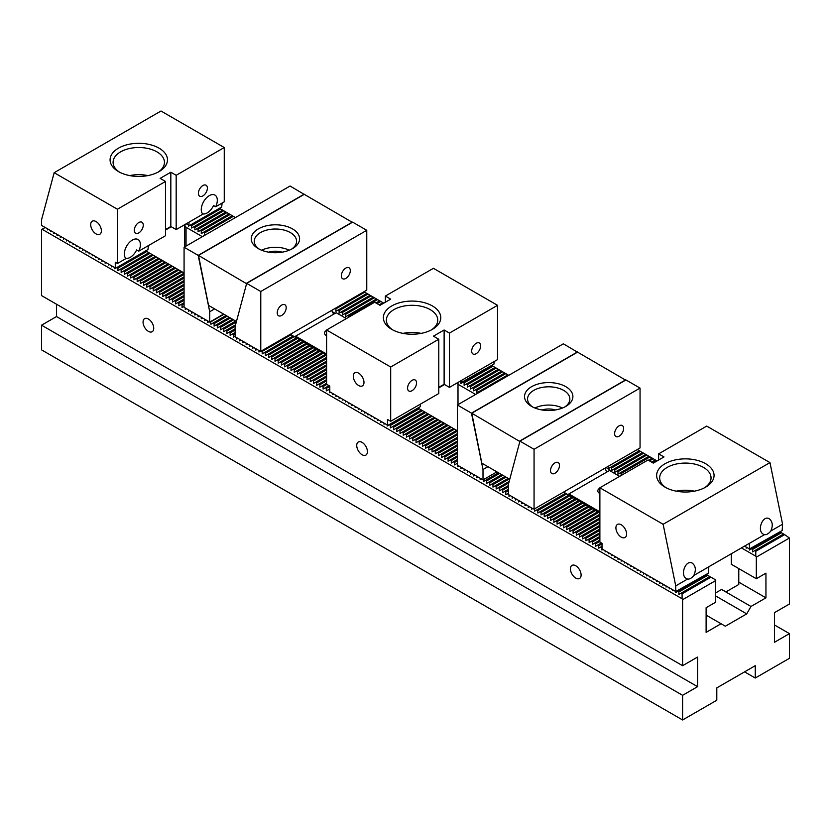 <?xml version="1.0" encoding="UTF-8"?>
<svg xmlns="http://www.w3.org/2000/svg" width="831" height="831" viewBox="0 0 831 831"><rect width="100%" height="100%" fill="white"/><g stroke="black" fill="none" stroke-linecap="round" stroke-linejoin="round"><path stroke-width="1.25" d="M749.385 548.927L749.385 550.039L751.525 548.803L752.585 549.416L752.585 551.888L754.725 550.652L755.795 551.265L784.641 534.613L789.45 538.01L756.324 557.134L756.324 578.719L765.943 573.172L765.943 597.842L750.985 606.474L721.578 589.491M750.985 606.474L746.716 613.88L715.73 595.993M56.508 304.219L56.508 316.559L41.55 325.191L682.604 695.308L697.562 686.666L56.508 316.559M675.665 591.485L675.665 592.596L677.795 591.36L678.865 591.984L678.865 594.445L681.005 593.209L682.074 593.833L682.074 598.767L42.08 229.273L41.55 229.585L41.55 295.587L682.604 665.693L697.562 657.061L697.562 686.666M774.492 624.985L789.45 633.617L774.492 642.259L774.492 612.644L789.45 604.012L789.45 538.01M682.074 593.833L710.921 577.181L715.19 579.643L715.73 602.163L706.111 607.71L706.111 632.381L721.069 623.749L706.111 615.117M672.456 589.636L672.456 590.748L673.422 590.197M669.256 587.787L669.256 588.899L670.212 588.338M666.047 585.938L666.047 587.05L667.013 586.489M662.837 584.089L662.837 585.201L663.803 584.64M659.637 582.23L659.637 583.341L660.593 582.791M656.428 580.381L656.428 581.492L657.394 580.942M653.228 578.532L653.228 579.643L654.184 579.093M650.019 576.683L650.019 577.794L650.985 577.233M646.819 574.834L646.819 575.945L647.775 575.384M643.61 572.985L643.61 574.096L644.576 573.535M640.4 571.136L640.4 572.237L641.366 571.686M637.2 569.277L637.2 570.388L638.156 569.837M633.991 567.428L633.991 568.539L634.957 567.988M630.791 565.579L630.791 566.69L631.747 566.14M627.582 563.73L627.582 564.841L628.548 564.28M624.382 561.881L624.382 562.992L625.338 562.431M621.173 560.032L621.173 561.143L622.139 560.582M617.963 558.172L617.963 559.284L618.929 558.733M614.763 556.323L614.763 557.435L615.719 556.884M611.554 554.474L611.554 555.586L612.52 555.035M608.354 552.625L608.354 553.737L609.31 553.176M605.145 550.776L605.145 551.888L606.111 551.327M534.634 508.79L534.634 511.169L536.764 509.943L537.834 510.556L537.834 513.028L539.973 511.792L541.043 512.405L541.043 514.877L543.173 513.641L544.243 514.254L544.243 516.726L546.383 515.49L547.452 516.103L547.452 518.575L549.592 517.339L550.652 517.962L550.652 520.424L552.792 519.188L553.862 519.811L553.862 522.273L556.001 521.047L557.071 521.66L557.071 524.122L559.201 522.896L560.271 523.509L560.271 525.981L562.41 524.745L563.48 525.358L563.48 527.83L565.61 526.594L566.68 527.207L566.68 529.679L568.82 528.443L569.889 529.067L569.889 531.528L572.029 530.292L573.089 530.916L573.089 533.377L575.229 532.141L576.298 532.764L576.298 535.226L578.438 534.001L579.508 534.613L579.508 537.086L581.638 535.85L582.708 536.462L582.708 538.935L584.847 537.699L585.917 538.311L585.917 540.784L588.047 539.548L589.117 540.16L589.117 542.633L591.257 541.397L592.326 542.02L592.326 544.482L594.466 543.245L595.526 543.869L595.526 546.331L597.666 545.105L598.736 545.718L598.736 548.18L600.875 546.954L601.945 547.567L601.945 550.039L602.901 549.478M531.425 507.845L531.425 509.32L532.702 508.582M528.215 505.996L528.215 507.471L529.503 506.733M525.015 504.137L525.015 505.622L526.293 504.884M521.806 502.288L521.806 503.773L523.094 503.035M518.606 500.439L518.606 501.924L519.884 501.176M515.397 498.59L515.397 500.075L516.685 499.327M512.197 496.741L512.197 498.216L513.475 497.478M508.988 494.892L508.988 496.367L510.265 495.629M483.341 479.695L483.341 481.565L485.481 480.328L486.55 480.952L486.55 483.413L488.69 482.177L489.76 482.801L489.76 485.262L491.89 484.037L492.96 484.65L492.96 487.111L495.099 485.886L496.169 486.499L496.169 488.971L498.299 487.735L499.369 488.348L499.369 490.82L501.509 489.584L502.578 490.197L502.578 492.669L504.718 491.433L505.778 492.056L505.778 494.518L508.427 493.572M480.141 478.23L480.141 479.716L481.419 478.978M476.932 476.381L476.932 477.867L478.22 477.119M473.732 474.532L473.732 476.018L475.01 475.27M470.523 472.683L470.523 474.158L471.811 473.421M467.323 470.834L467.323 472.309L468.601 471.572M464.114 468.985L464.114 470.46L465.391 469.723M460.904 467.126L460.904 468.611L462.192 467.874M457.704 465.059L457.704 466.762L458.982 466.025M387.184 424.942L387.184 426.043L389.324 424.818L390.393 425.43L390.393 427.903L392.533 426.667L393.593 427.279L393.593 429.752L395.733 428.516L396.803 429.128L396.803 431.601L398.942 430.365L400.012 430.977L400.012 433.45L402.142 432.213L403.212 432.837L403.212 435.299L405.351 434.062L406.421 434.686L406.421 437.148L408.551 435.922L409.621 436.535L409.621 438.997L411.76 437.771L412.83 438.384L412.83 440.856L414.97 439.62L416.03 440.233L416.03 442.705L418.17 441.469L419.24 442.082L419.24 444.554L421.379 443.318L422.449 443.941L422.449 446.403L424.579 445.167L425.649 445.79L425.649 448.252L427.788 447.016L428.858 447.639L428.858 450.101L430.988 448.875L432.058 449.488L432.058 451.96L434.198 450.724L435.267 451.337L435.267 453.809L437.407 452.573L438.467 453.186L438.467 455.658L440.607 454.422L441.677 455.035L441.677 457.507L443.816 456.271L444.886 456.894L444.886 459.356L447.016 458.12L448.086 458.743L448.086 461.205L450.225 459.979L451.295 460.592L451.295 463.054L453.425 461.828L454.495 462.441L454.495 464.913L456.635 463.677L457.362 464.103M383.984 423.083L383.984 424.194L384.94 423.644M380.775 421.234L380.775 422.345L381.741 421.795M377.575 419.385L377.575 420.496L378.531 419.946M374.365 417.536L374.365 418.647L375.332 418.086M371.156 415.687L371.156 416.798L372.122 416.238M367.956 413.838L367.956 414.949L368.912 414.389M364.747 411.979L364.747 413.09L365.713 412.54M361.547 410.13L361.547 411.241L362.503 410.691M358.338 408.281L358.338 409.392L359.304 408.842M355.138 406.432L355.138 407.543L356.094 406.982M351.929 404.583L351.929 405.694L352.895 405.133M348.719 402.734L348.719 403.845L349.685 403.284M345.519 400.885L345.519 401.986L346.475 401.435M342.31 399.025L342.31 400.137L343.276 399.586M339.11 397.176L339.11 398.288L340.066 397.737M335.901 395.327L335.901 396.439L336.867 395.888M332.701 393.479L332.701 394.59L333.657 394.029M261.412 350.973L262.18 351.409L262.18 353.871L264.32 352.645L265.39 353.258L265.39 355.73L267.52 354.494L268.59 355.107L268.59 357.579L270.729 356.343L271.799 356.956L271.799 359.428L273.929 358.192L274.999 358.815L274.999 361.277L277.139 360.041L278.208 360.664L278.208 363.126L280.348 361.89L281.408 362.513L281.408 364.975L283.548 363.749L284.618 364.362L284.618 366.835L286.757 365.598L287.827 366.211L287.827 368.684L289.957 367.447L291.027 368.06L291.027 370.533L293.166 369.296L294.236 369.909L294.236 372.381L296.366 371.145L297.436 371.769L297.436 374.23L299.575 372.994L300.645 373.618L300.645 376.079L302.785 374.854L303.845 375.467L303.845 377.928L305.985 376.703L307.055 377.316L307.055 379.788L309.194 378.552L310.264 379.165L310.264 381.637L312.394 380.401L313.464 381.014L313.464 383.486L315.603 382.25L316.673 382.873L316.673 385.335L318.803 384.099L319.873 384.722L319.873 387.184L322.013 385.948L323.082 386.571L323.082 389.033L325.222 387.807L326.282 388.42L326.282 390.892L328.422 389.656L329.492 390.269L329.492 392.741L330.458 392.18M258.971 350.547L258.971 352.022L260.446 351.181M255.771 348.698L255.771 350.173L257.049 349.435M252.562 346.849L252.562 348.324L253.85 347.587M249.362 344.99L249.362 346.475L250.64 345.738M246.153 343.141L246.153 344.626L247.441 343.878M242.953 341.292L242.953 342.777L244.231 342.029M239.744 339.443L239.744 340.918L241.021 340.18M236.534 337.594L236.534 339.069L237.822 338.331M210.575 321.618L210.897 324.267L213.037 323.03L214.097 323.654L214.097 326.116L216.237 324.879L217.306 325.503L217.306 327.965L219.446 326.739L220.516 327.352L220.516 329.824L222.646 328.588L223.716 329.201L223.716 331.673L225.855 330.437L226.925 331.05L226.925 333.522L229.055 332.286L230.125 332.899L230.125 335.371L232.264 334.135L233.334 334.758L233.334 337.22L235.131 336.181M207.688 320.932L207.688 322.418L208.976 321.68M204.488 319.083L204.488 320.569L205.766 319.821M201.279 317.234L201.279 318.72L202.567 317.972M198.079 315.385L198.079 316.86L199.357 316.123M194.87 313.536L194.87 315.011L196.147 314.274M191.66 311.687L191.66 313.162L192.948 312.425M188.46 309.828L188.46 311.313L189.738 310.576M185.251 307.979L185.251 309.464L186.539 308.727M114.74 267.644L114.74 268.745L116.87 267.52L117.94 268.133L117.94 270.605L120.079 269.369L121.149 269.982L121.149 272.454L123.289 271.218L124.349 271.83L124.349 274.303L126.489 273.067L127.559 273.69L127.559 276.152L129.698 274.916L130.768 275.539L130.768 278.001L132.898 276.765L133.968 277.388L133.968 279.85L136.107 278.624L137.177 279.237L137.177 281.709L139.307 280.473L140.377 281.086L140.377 283.558L142.517 282.322L143.586 282.935L143.586 285.407L145.726 284.171L146.786 284.784L146.786 287.256L148.926 286.02L149.996 286.643L149.996 289.105L152.135 287.869L153.205 288.492L153.205 290.954L155.335 289.728L156.405 290.341L156.405 292.803L158.544 291.577L159.614 292.19L159.614 294.662L161.744 293.426L162.814 294.039L162.814 296.511L164.954 295.275L166.023 295.888L166.023 298.36L168.163 297.124L169.223 297.747L169.223 300.209L171.363 298.973L172.433 299.596L172.433 302.058L174.572 300.822L175.642 301.445L175.642 303.907L177.772 302.681L178.842 303.294L178.842 305.766L180.981 304.53L182.051 305.143L182.051 307.615L184.077 306.442M111.531 265.785L111.531 266.896L112.497 266.346M108.331 263.936L108.331 265.047L109.287 264.497M105.122 262.087L105.122 263.198L106.088 262.648M101.912 260.238L101.912 261.35L102.878 260.789M98.712 258.389L98.712 259.501L99.668 258.94M95.503 256.54L95.503 257.652L96.469 257.091M92.303 254.691L92.303 255.792L93.259 255.242M89.094 252.832L89.094 253.943L90.06 253.393M85.894 250.983L85.894 252.094L86.85 251.544M82.684 249.134L82.684 250.245L83.651 249.695M79.475 247.285L79.475 248.396L80.441 247.835M76.275 245.436L76.275 246.547L77.231 245.986M73.066 243.587L73.066 244.698L74.032 244.137M69.866 241.728L69.866 242.839L70.822 242.288M66.657 239.879L66.657 240.99L67.623 240.439M63.457 238.03L63.457 239.141L64.413 238.59M60.248 236.181L60.248 237.292L61.214 236.731M57.038 234.332L57.038 235.443L58.004 234.882M53.838 232.483L53.838 233.594L54.794 233.033M50.629 230.634L50.629 231.735L51.595 231.184M47.429 228.774L47.429 229.886L48.385 229.335M42.08 229.273L45.186 227.486M116.87 267.52L145.726 250.858L184.077 273.004M326.593 355.284L290.268 334.311M457.362 430.79L417.941 408.031M599.878 513.07L563.553 492.097M710.921 577.181L706.184 574.439M188.46 225.076L188.46 226.188L219.446 208.301L235.464 217.556M383.756 303.159L363.988 291.754M508.759 375.332L491.661 365.463M657.041 460.945L637.273 449.529M784.641 534.613L779.914 531.882M755.795 551.265L755.795 556.199L741.439 547.909M746.176 547.078L746.176 548.18L747.142 547.629M608.354 466.233L608.354 468.611L610.484 467.375L611.554 467.998L611.554 470.46L613.693 469.224L614.763 469.847L614.763 472.309L616.903 471.073L617.963 471.696L617.963 474.158L620.103 472.932L621.173 473.545L621.173 475.477M460.904 382.374L460.904 383.486L463.044 382.25L464.114 382.873L464.114 385.335L466.253 384.099L467.323 384.722L467.323 387.184L469.453 385.948L470.523 386.571L470.523 389.033L472.662 387.807L473.732 388.42L473.732 390.892L475.862 389.656L476.932 390.269L476.932 392.741L479.072 391.505L479.913 391.993M335.142 308.405L335.901 308.841L335.901 311.313L338.04 310.077L339.11 310.701L339.11 313.162L341.24 311.926L342.31 312.549L342.31 315.011L344.45 313.786L345.519 314.398L345.519 316.86L347.659 315.635L348.719 316.247L348.719 317.213M190.6 224.952L191.66 225.575L191.66 228.037L193.8 226.801L194.87 227.424L194.87 229.886L197.009 228.66L198.079 229.273L198.079 231.735L200.209 230.509L201.279 231.122L201.279 233.594L203.418 232.358L204.488 232.971L204.488 235.443M185.251 224.339L186.217 223.778L189.416 225.637L221.69 207.002L222.116 203.055M184.721 225.305L186.051 227.268L186.051 246.08M202.349 236.669L186.051 227.268M335.142 313.339L332.223 311.656M475.633 394.455L458.006 384.275M606.173 467.489L612.032 471.966M789.45 633.617L789.45 658.297L755.265 678.034L755.265 665.693L716.8 687.902L716.8 700.242L682.604 719.978L682.604 695.308M41.55 325.191L41.55 349.872L682.604 719.978M744.576 671.864L755.265 678.034M746.716 613.88L725.349 626.221L721.069 623.749M581.108 575.021A7.552 4.363 -120 0 0 577.805 567.417A7.552 4.363 -120 0 0 571.988 565.392A7.552 4.363 -120 0 0 570.824 571.448A7.552 4.363 -120 0 0 575.769 578.106A7.552 4.363 -120 0 0 579.539 578.48A7.552 4.363 -120 0 0 581.108 575.021M367.416 451.649A7.552 4.363 -120 0 0 364.123 444.045A7.552 4.363 -120 0 0 358.296 442.019A7.552 4.363 -120 0 0 357.143 448.075A7.552 4.363 -120 0 0 362.077 454.734A7.552 4.363 -120 0 0 365.858 455.108A7.552 4.363 -120 0 0 367.416 451.649M153.735 328.276A7.552 4.363 -120 0 0 150.442 320.673A7.552 4.363 -120 0 0 144.615 318.647A7.552 4.363 -120 0 0 143.462 324.703A7.552 4.363 -120 0 0 148.396 331.361A7.552 4.363 -120 0 0 152.166 331.735A7.552 4.363 -120 0 0 153.735 328.276M682.604 665.693L682.604 599.691L682.074 598.767M682.604 599.691L715.73 580.568M756.324 578.719L731.301 564.27L731.301 553.768M765.943 597.842L738.78 582.157M463.044 382.25L491.89 365.598M389.324 424.818L418.17 408.156M466.253 384.099L495.099 367.447M464.114 382.873L492.96 366.211M390.393 425.43L419.24 408.779M392.533 426.667L421.379 410.005M469.453 385.948L498.299 369.296M467.323 384.722L496.169 368.06M393.593 427.279L422.449 410.628M395.733 428.516L424.579 411.864M472.662 387.807L501.509 371.145M470.523 386.571L499.369 369.909M396.803 429.128L425.649 412.477M398.942 430.365L427.788 413.713M475.862 389.656L504.718 372.994M473.732 388.42L502.578 371.769M400.012 430.977L428.858 414.326M402.142 432.213L430.988 415.562M479.072 391.505L507.918 374.854M476.932 390.269L505.778 373.618M403.212 432.837L432.058 416.175M405.351 434.062L434.198 417.411M406.421 434.686L435.267 418.024M408.551 435.922L437.407 419.26M409.621 436.535L438.467 419.884M411.76 437.771L440.607 421.109M412.83 438.384L441.677 421.733M414.97 439.62L443.816 422.969M416.03 440.233L444.886 423.581M418.17 441.469L447.016 424.818M419.24 442.082L448.086 425.43M421.379 443.318L450.225 426.667M422.449 443.941L451.295 427.279M424.579 445.167L453.425 428.516M425.649 445.79L454.495 429.128M427.788 447.016L456.635 430.365M428.858 447.639L457.362 431.175M430.988 448.875L457.362 433.647M432.058 449.488L457.362 434.873M434.198 450.724L457.362 437.345M435.267 451.337L457.362 438.581M437.407 452.573L457.362 441.043M438.467 453.186L457.362 442.279M440.607 454.422L457.362 444.751M441.677 455.035L457.362 445.977M443.816 456.271L457.362 448.449M444.886 456.894L457.362 449.685M447.016 458.12L457.362 452.147M448.086 458.743L457.362 453.383M450.225 459.979L457.362 455.855M451.295 460.592L457.362 457.081M453.425 461.828L457.362 459.553M454.495 462.441L457.362 460.79M456.635 463.677L457.362 463.251M485.481 480.328L498.517 472.808M486.55 480.952L499.587 473.421M488.69 482.177L501.727 474.657M489.76 482.801L502.786 475.27M491.89 484.037L504.926 476.506M492.96 484.65L505.996 477.119M495.099 485.886L508.136 478.355M496.169 486.499L509.206 478.978M498.299 487.735L509.154 481.471M499.369 488.348L508.769 482.925M501.509 489.584L508.427 485.595M502.578 490.197L508.427 486.831M504.718 491.433L508.427 489.293M505.778 492.056L508.427 490.529M610.484 467.375L639.34 450.724M536.764 509.943L565.61 493.282M613.693 469.224L642.54 452.573M611.554 467.998L640.4 451.337M537.834 510.556L566.68 493.905M539.973 511.792L568.82 495.131M616.903 471.073L645.749 454.422M614.763 469.847L643.61 453.186M541.043 512.405L569.889 495.754M543.173 513.641L572.029 496.99M620.103 472.932L648.949 456.271M617.963 471.696L646.819 455.035M544.243 514.254L573.089 497.603M546.383 515.49L575.229 498.839M648.419 460.281L652.158 458.12M621.173 473.545L650.019 456.894M547.452 516.103L576.298 499.452M549.592 517.339L578.438 500.688M651.629 462.129L655.358 459.979M649.489 460.904L653.228 458.743M550.652 517.962L579.508 501.301M552.792 519.188L581.638 502.537M652.688 462.753L656.428 460.592M553.862 519.811L582.708 503.15M556.001 521.047L584.847 504.386M557.071 521.66L585.917 505.009M559.201 522.896L588.047 506.235M560.271 523.509L589.117 506.858M562.41 524.745L591.257 508.084M563.48 525.358L592.326 508.707M565.61 526.594L594.466 509.943M566.68 527.207L595.526 510.556M568.82 528.443L597.666 511.792M569.889 529.067L598.736 512.405M572.029 530.292L599.878 514.212M573.089 530.916L599.878 515.449M575.229 532.141L599.878 517.91M576.298 532.764L599.878 519.146M578.438 534.001L599.878 521.619M579.508 534.613L599.878 522.855M581.638 535.85L599.878 525.317M582.708 536.462L599.878 526.553M584.847 537.699L599.878 529.015M585.917 538.311L599.878 530.251M588.047 539.548L599.878 532.723M589.117 540.16L599.878 533.949M591.257 541.397L599.878 536.421M592.326 542.02L599.878 537.657M594.466 543.245L599.878 540.119M595.526 543.869L599.878 541.355M597.666 545.105L601.405 542.944M598.736 545.718L602.018 543.827M600.875 546.954L602.018 546.289M751.525 548.803L780.371 532.141M677.795 591.36L706.651 574.709M754.725 550.652L783.571 534.001M752.585 549.416L781.441 532.764M678.865 591.984L707.711 575.322M681.005 593.209L709.851 576.558M756.324 557.134L755.795 556.199M326.282 388.42L329.793 386.394M328.422 389.656L329.793 388.856M323.082 386.571L326.822 384.41M325.222 387.807L328.962 385.646M319.873 384.722L326.593 380.837M322.013 385.948L326.593 383.309M316.673 382.873L326.593 377.139M318.803 384.099L326.593 379.611M313.464 381.014L326.593 373.441M315.603 382.25L326.593 375.903M310.264 379.165L326.593 369.743M312.394 380.401L326.593 372.205M307.055 377.316L326.593 366.035M309.194 378.552L326.593 368.507M303.845 375.467L326.593 362.337M305.985 376.703L326.593 364.799M300.645 373.618L326.593 358.639M302.785 374.854L326.593 361.101M297.436 371.769L326.282 355.107M299.575 372.994L326.593 357.403M294.236 369.909L323.082 353.258M296.366 371.145L325.222 354.494M291.027 368.06L319.873 351.409M293.166 369.296L322.013 352.645M287.827 366.211L316.673 349.56M289.957 367.447L318.803 350.796M284.618 364.362L313.464 347.711M286.757 365.598L315.603 348.937M281.408 362.513L310.264 345.852M283.548 363.749L312.394 347.088M278.208 360.664L307.055 344.003M280.348 361.89L309.194 345.239M379.175 304.832L382.914 302.681M377.035 303.606L380.775 301.445M274.999 358.815L303.845 342.154M277.139 360.041L305.985 343.39M375.965 302.983L379.705 300.822M348.719 316.247L377.575 299.596M271.799 356.956L300.645 340.305M273.929 358.192L302.785 341.541M347.659 315.635L376.505 298.973M345.519 314.398L374.365 297.747M268.59 355.107L297.436 338.456M270.729 356.343L299.575 339.692M344.45 313.786L373.296 297.124M342.31 312.549L371.156 295.888M265.39 353.258L294.236 336.607M267.52 354.494L296.366 337.843M341.24 311.926L370.096 295.275M339.11 310.701L367.956 294.039M262.18 351.409L291.027 334.758M264.32 352.645L293.166 335.984M338.04 310.077L366.887 293.426M335.901 308.841L364.747 292.19M233.334 334.758L235.131 333.719M230.125 332.899L235.131 330.011M232.264 334.135L235.131 332.483M226.925 331.05L235.173 326.292M229.055 332.286L235.131 328.775M223.716 329.201L236.347 321.909M225.855 330.437L235.557 324.828M220.516 327.352L233.542 319.821M222.646 328.588L235.682 321.057M217.306 325.503L230.343 317.972M219.446 326.739L232.483 319.208M214.097 323.654L227.133 316.123M216.237 324.879L229.273 317.359M210.897 321.805L223.934 314.274M213.037 323.03L226.063 315.51M182.051 305.143L184.077 303.969M178.842 303.294L184.077 300.271M180.981 304.53L184.077 302.744M175.642 301.445L184.077 296.574M177.772 302.681L184.077 299.035M172.433 299.596L184.077 292.865M174.572 300.822L184.077 295.337M169.223 297.747L184.077 289.167M171.363 298.973L184.077 291.639M166.023 295.888L184.077 285.469M168.163 297.124L184.077 287.931M162.814 294.039L184.077 281.761M164.954 295.275L184.077 284.233M159.614 292.19L184.077 278.063M161.744 293.426L184.077 280.535M156.405 290.341L184.077 274.365M158.544 291.577L184.077 276.827M153.205 288.492L182.051 271.83M155.335 289.728L184.077 273.129M149.996 286.643L178.842 269.982M152.135 287.869L180.981 271.218M146.786 284.784L175.642 268.133M148.926 286.02L177.772 269.369M143.586 282.935L172.433 266.284M145.726 284.171L174.572 267.52M140.377 281.086L169.223 264.435M142.517 282.322L171.363 265.671M137.177 279.237L166.023 262.586M139.307 280.473L168.163 263.811M133.968 277.388L162.814 260.737M136.107 278.624L164.954 261.962M130.768 275.539L159.614 258.877M132.898 276.765L161.744 260.113M204.488 232.971L233.334 216.32M127.559 273.69L156.405 257.028M129.698 274.916L158.544 258.264M203.418 232.358L232.264 215.696M201.279 231.122L230.125 214.471M124.349 271.83L153.205 255.179M126.489 273.067L155.335 256.415M200.209 230.509L229.055 213.847M198.079 229.273L226.925 212.622M121.149 269.982L149.996 253.33M123.289 271.218L152.135 254.566M197.009 228.66L225.855 211.998M194.87 227.424L223.716 210.762M117.94 268.133L146.786 251.481M120.079 269.369L148.926 252.717M193.8 226.801L222.646 210.15M191.66 225.575L220.516 208.913M119.602 172.214A25.688 14.833 180 0 1 113.089 162.346A25.688 14.833 180 0 1 120.609 151.855A25.688 14.833 180 0 1 148.604 148.645A25.688 14.833 180 0 1 164.465 162.346A25.688 14.833 180 0 1 157.952 172.214M118.48 148.157A28.711 16.578 180 0 1 159.074 148.157A28.711 16.578 180 0 1 159.074 171.591A28.711 16.578 180 0 1 118.48 171.591A28.711 16.578 180 0 1 118.48 148.157M138.777 232.909A6.347 3.667 -60 0 1 135.609 233.231A6.347 3.667 -60 0 1 135.609 225.897A6.347 3.667 -60 0 1 141.945 222.23A6.347 3.667 -60 0 1 142.922 227.32A6.347 3.667 -60 0 1 138.777 232.909M101.382 230.81A7.552 4.363 60 0 1 99.813 234.269A7.552 4.363 60 0 1 92.262 229.907A7.552 4.363 60 0 1 92.262 221.191A7.552 4.363 60 0 1 98.089 223.207A7.552 4.363 60 0 1 101.382 230.81M202.878 195.898A6.347 3.667 -60 0 1 199.71 196.209A6.347 3.667 -60 0 1 199.71 188.886A6.347 3.667 -60 0 1 206.057 185.22A6.347 3.667 -60 0 1 207.033 190.309A6.347 3.667 -60 0 1 202.878 195.898M148.396 245.623L147.97 249.57L115.696 268.195L41.55 225.388L41.55 219.758L54.16 172.703L160.996 111.022L224.256 147.534L224.256 201.819L215.707 206.753L213.567 205.527A11.333 6.544 120 0 1 207.158 212.923A11.333 6.544 120 0 1 202.66 213.931M188.99 222.178L188.99 225.388M215.707 206.753A11.333 6.544 -60 0 0 214.959 195.088A11.333 6.544 -60 0 0 204.042 200.946A11.333 6.544 -60 0 0 202.878 214.159L176.172 229.585L176.172 175.299L170.833 172.214L160.144 178.385L165.483 181.47L117.41 209.225L117.41 263.51L115.27 262.274L115.27 267.946M165.483 229.585L170.833 226.499L176.172 229.585M165.483 181.47L165.483 235.744L138.777 251.17L136.637 249.934A11.333 6.544 120 0 1 130.228 257.34A11.333 6.544 120 0 1 125.73 258.337M117.41 263.51L125.959 258.576A11.333 6.544 -60 0 1 127.112 245.363A11.333 6.544 -60 0 1 138.029 239.505A11.333 6.544 -60 0 1 138.777 251.17M170.833 226.499L170.833 172.214M147.825 175.601A25.688 14.833 0 0 0 129.729 175.601M54.16 172.703L117.41 209.225M224.256 147.534L176.172 175.299M171.259 226.738L165.483 230.073M184.721 224.65L184.721 246.849M666.182 487.776A25.688 14.833 180 0 1 659.669 477.908A25.688 14.833 180 0 1 667.189 467.417A25.688 14.833 180 0 1 703.514 467.417A25.688 14.833 180 0 1 711.045 477.908A25.688 14.833 180 0 1 704.522 487.776M705.654 487.163A28.711 16.578 180 0 1 665.049 487.163A28.711 16.578 180 0 1 665.049 463.719A28.711 16.578 180 0 1 705.654 463.719A28.711 16.578 180 0 1 705.654 487.163L705.654 487.163M626.595 534.042A7.552 4.363 60 0 1 625.026 537.501A7.552 4.363 60 0 1 617.475 533.138A7.552 4.363 60 0 1 617.475 524.413A7.552 4.363 60 0 1 623.292 526.439A7.552 4.363 60 0 1 626.595 534.042M769.973 462.607L663.128 524.288L675.738 585.907L675.738 591.527L602.018 548.969L602.018 543.297L599.878 542.061L599.878 487.776L647.962 460.021L653.301 463.106L663.99 456.936L658.64 453.851L706.724 426.095L769.973 462.607L782.584 524.216L770.753 531.051C773.152 525.743 772.674 521.66 769.309 518.804C762.806 514.597 756.553 530.739 763.336 534.198L764.499 534.655A8.154 4.716 -60 0 0 770.753 531.051M744.534 546.123L749.458 548.969L749.448 543.287L708.843 566.732L708.428 573.151L675.738 591.527M694.404 491.173A25.688 14.833 0 0 0 676.309 491.173M749.458 543.339L764.499 534.655M675.738 585.907L687.569 579.072L686.406 578.615C679.623 575.156 685.887 559.014 692.379 563.221C695.744 566.077 696.233 570.149 693.823 575.457L708.864 566.784M749.458 548.969L782.158 530.583L782.584 524.216M663.128 524.288L599.878 487.776M693.823 575.457A8.154 4.716 -60 0 1 687.569 579.072M658.64 460.021L658.64 453.851M738.78 568.581L738.78 584.494L725.951 591.901L721.682 589.439L715.73 592.867M235.131 336.784L235.131 326.427L246.672 283.361L260.778 291.504L260.778 351.336A3.023 1.745 -120 0 0 259.843 351.046L235.131 336.784M326.593 330.374A6.347 3.667 0 0 0 326.375 330.489A6.347 3.667 0 0 0 324.516 333.075A6.347 3.667 0 0 0 326.593 335.786M346.361 318.585L336.202 312.726L295.607 336.16L325.523 353.435L326.593 352.822M295.607 336.16A3.023 1.745 60 0 1 295.317 337.23M291.619 335.09A3.023 1.745 60 0 1 291.328 333.698M325.523 353.435L325.523 354.671M331.933 310.254A3.023 1.745 -120 0 0 334.072 313.952M246.672 283.361L352.656 222.168L366.762 230.312L366.762 290.144L260.778 351.336M366.762 230.312L260.778 291.504M345.821 278.427A6.347 3.667 -60 0 1 342.652 278.738A6.347 3.667 -60 0 1 342.652 271.415A6.347 3.667 -60 0 1 348.999 267.748A6.347 3.667 -60 0 1 349.965 272.838A6.347 3.667 -60 0 1 345.821 278.427M281.719 315.437A6.347 3.667 -60 0 1 278.541 315.749A6.347 3.667 -60 0 1 278.541 308.426A6.347 3.667 -60 0 1 284.888 304.759A6.347 3.667 -60 0 1 285.864 309.849A6.347 3.667 -60 0 1 281.719 315.437M209.724 311.75L198.183 255.366L184.077 247.223L184.077 307.055A3.023 1.745 60 0 1 185.012 307.844L209.724 322.106L209.724 311.75L214.637 308.914M209.724 322.106L223.612 314.087M304.208 194.381L290.071 186.03L184.077 247.223M198.183 255.366L304.167 194.174M268.693 252.177A14.356 8.289 180 0 1 282.145 252.177M259.469 249.248A21.149 12.216 180 0 1 254.265 241.229A21.149 12.216 180 0 1 260.467 232.597A21.149 12.216 180 0 1 283.516 229.948A21.149 12.216 180 0 1 296.574 241.229A21.149 12.216 180 0 1 291.38 249.248M292.512 248.635A24.172 13.961 180 0 1 258.327 248.635A24.172 13.961 180 0 1 258.327 228.899A24.172 13.961 180 0 1 292.512 228.899A24.172 13.961 180 0 1 292.512 248.635L292.512 248.635M246.578 283.724L198.495 255.418L208.539 305.382L236.451 321.504M352.344 222.344L304.271 194.35L198.495 255.418M246.578 283.184L352.344 222.116M289.209 250.235A21.149 12.216 0 0 0 261.63 250.235M508.427 494.559L508.427 484.203L519.957 441.136L534.063 449.28L534.063 509.123A3.023 1.745 -120 0 0 533.128 508.832L508.427 494.559M599.878 488.15A6.347 3.667 0 0 0 599.67 488.275A6.347 3.667 0 0 0 597.811 490.861A6.347 3.667 0 0 0 599.878 493.572M619.646 476.36L609.497 470.502L568.892 493.946L598.808 511.221L599.878 510.598M568.892 493.946A3.023 1.745 60 0 1 568.612 495.016M564.903 492.876A3.023 1.745 60 0 1 564.623 491.474M598.808 511.221L598.808 512.447M605.217 468.04A3.023 1.745 -120 0 0 607.357 471.738M519.957 441.136L625.951 379.954L640.057 388.087L640.057 447.93L534.063 509.123M640.057 388.087L534.063 449.28M619.116 436.202A6.347 3.667 -60 0 1 615.937 436.524A6.347 3.667 -60 0 1 615.937 429.191A6.347 3.667 -60 0 1 622.284 425.534A6.347 3.667 -60 0 1 623.26 430.614A6.347 3.667 -60 0 1 619.116 436.202M555.004 473.223A6.347 3.667 -60 0 1 551.836 473.535A6.347 3.667 -60 0 1 551.836 466.201A6.347 3.667 -60 0 1 558.183 462.545A6.347 3.667 -60 0 1 559.149 467.624A6.347 3.667 -60 0 1 555.004 473.223M483.008 469.536L471.468 413.142L457.362 404.998L457.362 464.841A3.023 1.745 60 0 1 458.297 465.62L483.008 479.892L483.008 469.536L487.932 466.69M483.008 479.892L496.896 471.873M577.503 352.167L563.356 343.816L457.362 404.998M471.468 413.142L577.462 351.949M541.978 409.953A14.356 8.289 180 0 1 555.44 409.953M532.754 407.034A21.149 12.216 180 0 1 527.56 399.015A21.149 12.216 180 0 1 533.751 390.383A21.149 12.216 180 0 1 556.801 387.734A21.149 12.216 180 0 1 569.858 399.015A21.149 12.216 180 0 1 564.665 407.034M565.807 406.421A24.172 13.961 180 0 1 531.611 406.421A24.172 13.961 180 0 1 531.611 386.675A24.172 13.961 180 0 1 565.807 386.675A24.172 13.961 180 0 1 565.807 406.421L565.807 406.421M519.863 441.51L471.779 413.204L481.824 463.168L509.735 479.29M625.639 380.131L577.555 352.136L471.779 413.204M519.863 440.96L625.639 379.892M562.494 408.011A21.149 12.216 0 0 0 534.925 408.011M438.778 387.859L444.543 384.524M458.006 382.426L458.006 404.635M438.778 387.36L444.118 384.275L449.457 387.36L449.457 333.075L497.54 305.32L433.429 268.309L385.355 296.065L390.695 299.15L380.016 305.32L374.667 302.235L326.593 329.99L326.593 384.275L329.793 386.124L329.793 391.806L387.921 425.358L420.185 406.733L420.611 404.022M444.118 384.275L444.118 329.99L433.429 336.16L438.778 339.245L390.695 367.001L390.695 421.286L438.778 393.53L438.778 339.245M449.457 333.075L444.118 329.99M432.369 305.933A28.711 16.578 180 0 1 432.369 329.377A28.711 16.578 180 0 1 391.765 329.377A28.711 16.578 180 0 1 391.765 305.933A28.711 16.578 180 0 1 432.369 305.933M326.593 329.99L390.695 367.001M385.355 302.235L385.355 296.065M449.457 387.36L497.54 359.605L497.54 305.32M390.695 421.286L387.495 419.437L387.495 425.108M459.501 381.564L461.215 382.551L461.215 380.577M421.109 333.387A25.688 14.833 0 0 0 403.014 333.387M392.897 329.99A25.688 14.833 180 0 1 386.373 320.122A25.688 14.833 180 0 1 393.904 309.641A25.688 14.833 180 0 1 430.229 309.641A25.688 14.833 180 0 1 437.75 320.122A25.688 14.833 180 0 1 431.237 329.99M358.639 385.511A7.552 4.363 60 0 1 353.705 378.853A7.552 4.363 60 0 1 354.868 372.797A7.552 4.363 60 0 1 362.42 377.16A7.552 4.363 60 0 1 362.42 385.885A7.552 4.363 60 0 1 358.639 385.511M480.661 345.914A6.347 3.667 -60 0 1 477.887 352.292A6.347 3.667 -60 0 1 472.995 353.996A6.347 3.667 -60 0 1 472.995 346.672A6.347 3.667 -60 0 1 479.342 343.006A6.347 3.667 -60 0 1 480.661 345.914M416.549 382.925A6.347 3.667 -60 0 1 413.786 389.303A6.347 3.667 -60 0 1 408.894 391.006A6.347 3.667 -60 0 1 408.894 383.683A6.347 3.667 -60 0 1 415.24 380.016A6.347 3.667 -60 0 1 416.549 382.925M494.331 361.454L493.905 364.165L461.215 382.551"/></g></svg>

